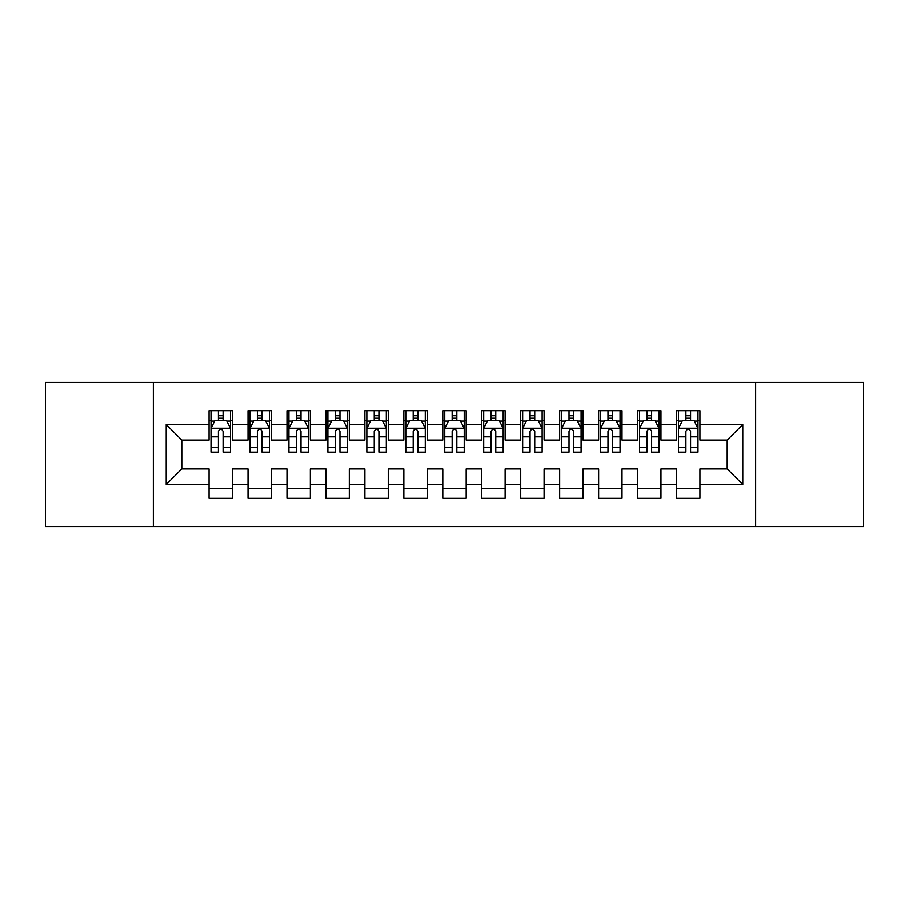 <?xml version="1.0" encoding="UTF-8"?>
<svg xmlns="http://www.w3.org/2000/svg" width="909" height="909" viewBox="0 0 909 909"><rect width="100%" height="100%" fill="white"/><g stroke="black" fill="none" stroke-linecap="round" stroke-linejoin="round"><path stroke-width="1.36" d="M755.64 526.572L863.55 526.572L863.55 382.428L755.64 382.428L755.64 526.572L153.36 526.572L153.36 382.428L45.45 382.428L45.45 526.572L153.36 526.572M755.64 382.428L153.36 382.428M166.222 484.497L166.222 424.503L209.07 424.503L209.07 440.081L181.8 440.081L181.8 468.919L166.222 484.497L209.07 484.497L209.07 498.325L232.443 498.325L232.443 484.497L248.032 484.497L248.032 498.325L271.405 498.325L271.405 484.497L286.983 484.497L286.983 498.325L310.355 498.325L310.355 484.497L325.945 484.497L325.945 498.325L349.317 498.325L349.317 484.497L364.895 484.497L364.895 498.325L388.268 498.325L388.268 484.497L403.857 484.497L403.857 498.325L427.23 498.325L427.23 484.497L442.808 484.497L442.808 498.325L466.192 498.325L466.192 484.497L481.77 484.497L481.77 498.325L505.143 498.325L505.143 484.497L520.732 484.497L520.732 498.325L544.105 498.325L544.105 484.497L559.683 484.497L559.683 498.325L583.055 498.325L583.055 484.497L598.645 484.497L598.645 498.325L622.017 498.325L622.017 484.497L637.595 484.497L637.595 498.325L660.968 498.325L660.968 484.497L676.557 484.497L676.557 498.325L699.93 498.325L699.93 468.919L727.2 468.919L727.2 440.081L699.93 440.081L699.93 424.503L742.778 424.503L742.778 484.497L699.93 484.497M699.93 424.503L699.93 410.675L676.557 410.675L676.557 424.503L660.968 424.503L660.968 410.675L637.595 410.675L637.595 424.503L622.017 424.503L622.017 410.675L598.645 410.675L598.645 424.503L583.055 424.503L583.055 410.675L559.683 410.675L559.683 424.503L544.105 424.503L544.105 410.675L520.732 410.675L520.732 424.503L505.143 424.503L505.143 410.675L481.77 410.675L481.77 424.503L466.192 424.503L466.192 410.675L442.808 410.675L442.808 424.503L427.23 424.503L427.23 410.675L403.857 410.675L403.857 424.503L388.268 424.503L388.268 410.675L364.895 410.675L364.895 424.503L349.317 424.503L349.317 410.675L325.945 410.675L325.945 424.503L310.355 424.503L310.355 410.675L286.983 410.675L286.983 424.503L271.405 424.503L271.405 410.675L248.032 410.675L248.032 424.503L232.443 424.503L232.443 410.675L209.07 410.675L209.07 424.503M660.968 484.497L660.968 468.919L676.557 468.919L676.557 484.497M742.778 424.503L727.2 440.081M622.017 484.497L622.017 468.919L637.595 468.919L637.595 484.497M676.557 424.503L676.557 440.081L660.968 440.081L660.968 424.503M583.055 484.497L583.055 468.919L598.645 468.919L598.645 484.497M637.595 424.503L637.595 440.081L622.017 440.081L622.017 424.503M544.105 484.497L544.105 468.919L559.683 468.919L559.683 484.497M598.645 424.503L598.645 440.081L583.055 440.081L583.055 424.503M505.143 484.497L505.143 468.919L520.732 468.919L520.732 484.497M559.683 424.503L559.683 440.081L544.105 440.081L544.105 424.503M466.192 484.497L466.192 468.919L481.77 468.919L481.77 484.497M520.732 424.503L520.732 440.081L505.143 440.081L505.143 424.503M427.23 484.497L427.23 468.919L442.808 468.919L442.808 484.497M481.77 424.503L481.77 440.081L466.192 440.081L466.192 424.503M388.268 484.497L388.268 468.919L403.857 468.919L403.857 484.497M442.808 424.503L442.808 440.081L427.23 440.081L427.23 424.503M349.317 484.497L349.317 468.919L364.895 468.919L364.895 484.497M403.857 424.503L403.857 440.081L388.268 440.081L388.268 424.503M310.355 484.497L310.355 468.919L325.945 468.919L325.945 484.497M364.895 424.503L364.895 440.081L349.317 440.081L349.317 424.503M271.405 484.497L271.405 468.919L286.983 468.919L286.983 484.497M325.945 424.503L325.945 440.081L310.355 440.081L310.355 424.503M232.443 484.497L232.443 468.919L248.032 468.919L248.032 484.497M286.983 424.503L286.983 440.081L271.405 440.081L271.405 424.503M181.8 468.919L209.07 468.919L209.07 484.497M248.032 424.503L248.032 440.081L232.443 440.081L232.443 424.503M676.557 420.412L678.5 420.412M697.987 420.412L699.93 420.412M637.595 420.412L639.55 420.412M659.025 420.412L660.968 420.412M598.645 420.412L600.588 420.412M620.063 420.412L622.017 420.412M559.683 420.412L561.637 420.412M581.112 420.412L583.055 420.412M520.732 420.412L522.675 420.412M542.15 420.412L544.105 420.412M481.77 420.412L483.713 420.412M503.2 420.412L505.143 420.412M442.808 420.412L444.762 420.412M464.238 420.412L466.192 420.412M403.857 420.412L405.8 420.412M425.287 420.412L427.23 420.412M364.895 420.412L366.85 420.412M386.325 420.412L388.268 420.412M325.945 420.412L327.888 420.412M347.363 420.412L349.317 420.412M286.983 420.412L288.937 420.412M308.412 420.412L310.355 420.412M248.032 420.412L249.975 420.412M269.45 420.412L271.405 420.412M209.07 420.412L211.013 420.412M230.5 420.412L232.443 420.412M209.07 488.587L232.443 488.587M248.032 488.587L271.405 488.587M286.983 488.587L310.355 488.587M325.945 488.587L349.317 488.587M364.895 488.587L388.268 488.587M403.857 488.587L427.23 488.587M442.808 488.587L466.192 488.587M481.77 488.587L505.143 488.587M520.732 488.587L544.105 488.587M559.683 488.587L583.055 488.587M598.645 488.587L622.017 488.587M637.595 488.587L660.968 488.587M676.557 488.587L699.93 488.587M166.222 424.503L181.8 440.081M727.2 468.919L742.778 484.497M223.091 415.743L218.421 415.743M230.5 447.273L223.091 447.273L223.091 452.159L230.5 452.159L230.5 428.4L226.602 420.606L214.91 420.606L211.013 428.4L211.013 452.159L218.421 452.159L218.421 447.273L211.013 447.273M211.013 428.4L211.013 410.675M230.5 428.4L230.5 410.675M218.421 420.606L218.421 410.675M223.091 410.675L223.091 420.606M223.091 447.273L223.091 431.321C221.535 428.321 219.978 428.321 218.421 431.321L218.421 447.273M223.091 420.412L218.421 420.412M262.053 415.743L257.372 415.743M269.45 447.273L262.053 447.273L262.053 452.159L269.45 452.159L269.45 428.4L265.553 420.606L253.872 420.606L249.975 428.4L249.975 452.159L257.372 452.159L257.372 447.273L249.975 447.273M249.975 428.4L249.975 410.675M269.45 428.4L269.45 410.675M257.372 420.606L257.372 410.675M262.053 410.675L262.053 420.606M262.053 447.273L262.053 431.321C260.497 428.321 258.94 428.321 257.372 431.321L257.372 447.273M262.053 420.412L257.372 420.412M301.004 415.743L296.334 415.743M308.412 447.273L301.004 447.273L301.004 452.159L308.412 452.159L308.412 428.4L304.515 420.606L292.823 420.606L288.937 428.4L288.937 452.159L296.334 452.159L296.334 447.273L288.937 447.273M288.937 428.4L288.937 410.675M308.412 428.4L308.412 410.675M296.334 420.606L296.334 410.675M301.004 410.675L301.004 420.606M301.004 447.273L301.004 431.321C299.447 428.321 297.891 428.321 296.334 431.321L296.334 447.273M301.004 420.412L296.334 420.412M339.966 415.743L335.296 415.743M347.363 447.273L339.966 447.273L339.966 452.159L347.363 452.159L347.363 428.4L343.477 420.606L331.785 420.606L327.888 428.4L327.888 452.159L335.296 452.159L335.296 447.273L327.888 447.273M327.888 428.4L327.888 410.675M347.363 428.4L347.363 410.675M335.296 420.606L335.296 410.675M339.966 410.675L339.966 420.606M339.966 447.273L339.966 431.321C338.409 428.321 336.853 428.321 335.296 431.321L335.296 447.273M339.966 420.412L335.296 420.412M378.928 415.743L374.247 415.743M386.325 447.273L378.928 447.273L378.928 452.159L386.325 452.159L386.325 428.4L382.428 420.606L370.747 420.606L366.85 428.4L366.85 452.159L374.247 452.159L374.247 447.273L366.85 447.273M366.85 428.4L366.85 410.675M386.325 428.4L386.325 410.675M374.247 420.606L374.247 410.675M378.928 410.675L378.928 420.606M378.928 447.273L378.928 431.321C377.371 428.321 375.803 428.321 374.247 431.321L374.247 447.273M378.928 420.412L374.247 420.412M417.879 415.743L413.209 415.743M425.287 447.273L417.879 447.273L417.879 452.159L425.287 452.159L425.287 428.4L421.39 420.606L409.698 420.606L405.8 428.4L405.8 452.159L413.209 452.159L413.209 447.273L405.8 447.273M405.8 428.4L405.8 410.675M425.287 428.4L425.287 410.675M413.209 420.606L413.209 410.675M417.879 410.675L417.879 420.606M417.879 447.273L417.879 431.321C416.322 428.321 414.765 428.321 413.209 431.321L413.209 447.273M417.879 420.412L413.209 420.412M456.841 415.743L452.159 415.743M464.238 447.273L456.841 447.273L456.841 452.159L464.238 452.159L464.238 428.4L460.34 420.606L448.66 420.606L444.762 428.4L444.762 452.159L452.159 452.159L452.159 447.273L444.762 447.273M444.762 428.4L444.762 410.675M464.238 428.4L464.238 410.675M452.159 420.606L452.159 410.675M456.841 410.675L456.841 420.606M456.841 447.273L456.841 431.321C455.284 428.321 453.727 428.321 452.159 431.321L452.159 447.273M456.841 420.412L452.159 420.412M495.791 415.743L491.121 415.743M503.2 447.273L495.791 447.273L495.791 452.159L503.2 452.159L503.2 428.4L499.302 420.606L487.61 420.606L483.713 428.4L483.713 452.159L491.121 452.159L491.121 447.273L483.713 447.273M483.713 428.4L483.713 410.675M503.2 428.4L503.2 410.675M491.121 420.606L491.121 410.675M495.791 410.675L495.791 420.606M495.791 447.273L495.791 431.321C494.235 428.321 492.678 428.321 491.121 431.321L491.121 447.273M495.791 420.412L491.121 420.412M534.753 415.743L530.072 415.743M542.15 447.273L534.753 447.273L534.753 452.159L542.15 452.159L542.15 428.4L538.253 420.606L526.572 420.606L522.675 428.4L522.675 452.159L530.072 452.159L530.072 447.273L522.675 447.273M522.675 428.4L522.675 410.675M542.15 428.4L542.15 410.675M530.072 420.606L530.072 410.675M534.753 410.675L534.753 420.606M534.753 447.273L534.753 431.321C533.197 428.321 531.64 428.321 530.072 431.321L530.072 447.273M534.753 420.412L530.072 420.412M573.704 415.743L569.034 415.743M581.112 447.273L573.704 447.273L573.704 452.159L581.112 452.159L581.112 428.4L577.215 420.606L565.523 420.606L561.637 428.4L561.637 452.159L569.034 452.159L569.034 447.273L561.637 447.273M561.637 428.4L561.637 410.675M581.112 428.4L581.112 410.675M569.034 420.606L569.034 410.675M573.704 410.675L573.704 420.606M573.704 447.273L573.704 431.321C572.147 428.321 570.591 428.321 569.034 431.321L569.034 447.273M573.704 420.412L569.034 420.412M612.666 415.743L607.996 415.743M620.063 447.273L612.666 447.273L612.666 452.159L620.063 452.159L620.063 428.4L616.177 420.606L604.485 420.606L600.588 428.4L600.588 452.159L607.996 452.159L607.996 447.273L600.588 447.273M600.588 428.4L600.588 410.675M620.063 428.4L620.063 410.675M607.996 420.606L607.996 410.675M612.666 410.675L612.666 420.606M612.666 447.273L612.666 431.321C611.109 428.321 609.553 428.321 607.996 431.321L607.996 447.273M612.666 420.412L607.996 420.412M651.628 415.743L646.947 415.743M659.025 447.273L651.628 447.273L651.628 452.159L659.025 452.159L659.025 428.4L655.128 420.606L643.447 420.606L639.55 428.4L639.55 452.159L646.947 452.159L646.947 447.273L639.55 447.273M639.55 428.4L639.55 410.675M659.025 428.4L659.025 410.675M646.947 420.606L646.947 410.675M651.628 410.675L651.628 420.606M651.628 447.273L651.628 431.321C650.071 428.321 648.503 428.321 646.947 431.321L646.947 447.273M651.628 420.412L646.947 420.412M690.579 415.743L685.909 415.743M697.987 447.273L690.579 447.273L690.579 452.159L697.987 452.159L697.987 428.4L694.09 420.606L682.398 420.606L678.5 428.4L678.5 452.159L685.909 452.159L685.909 447.273L678.5 447.273M678.5 428.4L678.5 410.675M697.987 428.4L697.987 410.675M685.909 420.606L685.909 410.675M690.579 410.675L690.579 420.606M690.579 447.273L690.579 431.321C689.022 428.321 687.465 428.321 685.909 431.321L685.909 447.273M690.579 420.412L685.909 420.412M230.397 428.207L211.115 428.207M211.013 421.072L214.683 421.072M226.83 421.072L230.5 421.072M218.421 436.831L211.013 436.831M230.5 436.831L223.091 436.831M223.091 418.22L218.421 418.22M269.359 428.207L250.077 428.207M249.975 421.072L253.634 421.072M265.792 421.072L269.45 421.072M257.372 436.831L249.975 436.831M269.45 436.831L262.053 436.831M262.053 418.22L257.372 418.22M308.31 428.207L289.028 428.207M288.937 421.072L292.596 421.072M304.754 421.072L308.412 421.072M296.334 436.831L288.937 436.831M308.412 436.831L301.004 436.831M301.004 418.22L296.334 418.22M347.272 428.207L327.99 428.207M327.888 421.072L331.546 421.072M343.704 421.072L347.363 421.072M335.296 436.831L327.888 436.831M347.363 436.831L339.966 436.831M339.966 418.22L335.296 418.22M386.223 428.207L366.941 428.207M366.85 421.072L370.508 421.072M382.666 421.072L386.325 421.072M374.247 436.831L366.85 436.831M386.325 436.831L378.928 436.831M378.928 418.22L374.247 418.22M425.185 428.207L405.903 428.207M405.8 421.072L409.47 421.072M421.617 421.072L425.287 421.072M413.209 436.831L405.8 436.831M425.287 436.831L417.879 436.831M417.879 418.22L413.209 418.22M464.147 428.207L444.853 428.207M444.762 421.072L448.421 421.072M460.579 421.072L464.238 421.072M452.159 436.831L444.762 436.831M464.238 436.831L456.841 436.831M456.841 418.22L452.159 418.22M503.097 428.207L483.815 428.207M483.713 421.072L487.383 421.072M499.53 421.072L503.2 421.072M491.121 436.831L483.713 436.831M503.2 436.831L495.791 436.831M495.791 418.22L491.121 418.22M542.059 428.207L522.777 428.207M522.675 421.072L526.334 421.072M538.492 421.072L542.15 421.072M530.072 436.831L522.675 436.831M542.15 436.831L534.753 436.831M534.753 418.22L530.072 418.22M581.01 428.207L561.728 428.207M561.637 421.072L565.296 421.072M577.454 421.072L581.112 421.072M569.034 436.831L561.637 436.831M581.112 436.831L573.704 436.831M573.704 418.22L569.034 418.22M619.972 428.207L600.69 428.207M600.588 421.072L604.246 421.072M616.404 421.072L620.063 421.072M607.996 436.831L600.588 436.831M620.063 436.831L612.666 436.831M612.666 418.22L607.996 418.22M658.923 428.207L639.641 428.207M639.55 421.072L643.208 421.072M655.366 421.072L659.025 421.072M646.947 436.831L639.55 436.831M659.025 436.831L651.628 436.831M651.628 418.22L646.947 418.22M697.885 428.207L678.603 428.207M678.5 421.072L682.17 421.072M694.317 421.072L697.987 421.072M685.909 436.831L678.5 436.831M697.987 436.831L690.579 436.831M690.579 418.22L685.909 418.22"/></g></svg>
